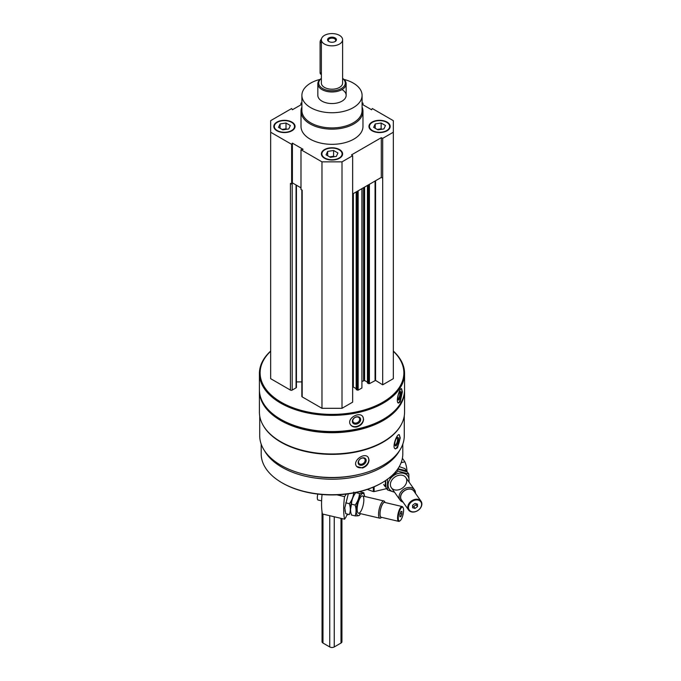 <?xml version="1.0" encoding="UTF-8"?>
<svg xmlns="http://www.w3.org/2000/svg" width="681" height="681" viewBox="0 0 681 681"><rect width="100%" height="100%" fill="white"/><g stroke="black" fill="none" stroke-linecap="round" stroke-linejoin="round"><path stroke-width="1.02" d="M276.912 130.778A10.624 6.129 0 0 0 288.489 132.105A10.624 6.129 0 0 0 295.043 126.445A10.624 6.129 0 0 0 284.42 120.307A10.624 6.129 0 0 0 273.805 126.445A10.624 6.129 0 0 0 276.912 130.778M372.047 130.778A10.624 6.129 0 0 0 383.624 132.105A10.624 6.129 0 0 0 390.179 126.445A10.624 6.129 0 0 0 379.555 120.307A10.624 6.129 0 0 0 368.94 126.445A10.624 6.129 0 0 0 372.047 130.778M362.088 107.019A30.977 17.885 180 0 1 362.973 111.267L362.973 126.445A30.977 17.885 180 0 1 331.987 144.329A30.977 17.885 180 0 1 301.011 126.445L301.011 111.267A30.977 17.885 180 0 1 301.896 107.019M362.088 104.27L371.588 109.76L372.337 108.543L393.329 120.665L393.329 132.225L382.688 138.371L381.292 137.69L351.473 154.91L352.647 155.711L342.007 161.857L321.977 161.857L300.985 149.735L303.096 149.309L292.387 143.129L291.638 144.338L270.655 132.225L270.655 120.665L291.638 108.543L292.387 109.76L301.896 104.27M362.088 102.627L362.99 103.146L362.088 103.333M301.896 103.333L300.985 103.146L301.896 102.627M324.479 158.239A10.624 6.129 0 0 0 336.056 159.575A10.624 6.129 0 0 0 342.611 153.906A10.624 6.129 0 0 0 331.987 147.777A10.624 6.129 0 0 0 321.372 153.906A10.624 6.129 0 0 0 324.479 158.239M292.021 183.47L292.183 183.393A1.243 0.715 180 0 1 292.021 183.47L291.638 184.091L290.429 183.393L290.429 390.094L270.655 378.67L270.655 132.225M404.267 415.929L404.267 435.772A72.271 41.728 180 0 1 331.987 477.492A72.271 41.728 180 0 1 259.716 435.772L259.716 415.929M400.862 425.293A72.271 41.728 180 0 1 331.987 454.372A72.271 41.728 180 0 1 263.121 425.293M397.491 447.843L400.258 437.909L399.27 434.716C396.691 433.559 391.549 448.302 395.457 448.898L397.491 447.843M362.53 468.017C366.523 466.511 368.693 463.846 369.034 460.033L368.132 457.266C364.395 451.912 351.796 461.131 356.708 466.494L362.53 468.017M393.329 351.064A72.586 41.907 180 0 1 404.574 373.469L404.574 389.66A72.586 41.907 180 0 1 383.318 419.292A72.586 41.907 180 0 1 280.666 419.292A72.586 41.907 180 0 1 259.41 389.66L259.41 373.469A72.586 41.907 180 0 1 270.655 351.064M404.574 373.469A72.586 41.907 180 0 1 331.987 415.376A72.586 41.907 180 0 1 259.41 373.469M400.198 401.892L402.36 391.839L401.577 388.681C399.543 387.795 395.21 402.811 398.555 403.058L400.198 401.892M356.818 426.944C360.964 425.634 363.22 423.08 363.594 419.292L362.922 416.866C359.687 410.873 346.152 418.662 350.502 424.697C351.881 426.655 353.984 427.404 356.818 426.944M393.329 351.26A71.871 41.498 180 0 1 378.645 404.463A71.871 41.498 180 0 1 285.339 404.463A71.871 41.498 180 0 1 270.655 351.26M393.329 132.225L393.329 378.67L382.688 384.816L375.571 380.407L375.571 180.746M367.544 382.867L369.417 383.658L375.571 380.407M367.434 382.152L364.599 380.517L364.599 187.079M362.113 381.377L364.599 380.517M362.113 188.509L361.909 388L361.909 188.628M356.274 389.37L358.155 390.162L361.909 388M356.172 388.664L353.337 387.021L353.337 193.583M352.647 386.919L353.337 387.021M352.647 155.711L352.647 402.165L342.007 408.302L321.977 408.302L302.194 396.887A1.243 0.715 180 0 1 301.836 396.385L301.836 189.973M301.836 381.905L296.431 381.905M296.431 185.206L296.431 387.344A1.243 0.715 180 0 1 296.065 387.855L292.183 390.094A1.243 0.715 180 0 1 290.429 390.094M383.062 419.436A71.871 41.498 180 0 1 382.816 419.581A71.871 41.498 180 0 1 281.168 419.581A71.871 41.498 180 0 1 280.921 419.436M404.565 390.239A72.586 41.907 180 0 1 404.574 390.817A72.586 41.907 180 0 1 331.987 432.724A72.586 41.907 180 0 1 259.41 390.817A72.586 41.907 180 0 1 259.418 390.239M404.574 390.817L404.574 412.065A72.586 41.907 180 0 1 383.318 441.697A72.586 41.907 180 0 1 280.666 441.697A72.586 41.907 180 0 1 259.41 412.065L259.41 390.817M383.062 441.841A71.871 41.498 180 0 1 382.816 441.986A71.871 41.498 180 0 1 281.168 441.986A71.871 41.498 180 0 1 280.921 441.841M359.381 474.385A69.045 39.864 180 0 1 304.603 474.385M399.475 450.703A70.815 40.886 180 0 1 331.987 479.203A70.815 40.886 180 0 1 264.509 450.703M402.803 444.114L402.803 453.835A70.815 40.886 180 0 1 382.067 482.744A70.815 40.886 180 0 1 281.917 482.744A70.815 40.886 180 0 1 261.181 453.835L261.181 444.114M382.067 482.744L381.437 483.11A69.93 40.375 180 0 1 282.547 483.11L281.917 482.744M401.228 388.749A7.346 2.052 -78.1 0 1 401.875 391.737A7.346 2.052 -78.1 0 1 398.198 402.888M400.879 393.32A4.426 1.234 -78.1 0 1 399.832 398.411A4.426 1.234 -78.1 0 1 398.138 399.79A4.426 1.234 -78.1 0 1 398.155 395.465A4.426 1.234 -78.1 0 1 399.883 391.507A4.426 1.234 -78.1 0 1 400.879 393.32M399.432 392.001A3.66 1.021 -78.1 0 1 399.892 393.584A3.66 1.021 -78.1 0 1 399.228 397.295A3.66 1.021 -78.1 0 1 397.934 399.16M362.871 416.789A7.346 5.635 -32.2 0 1 363.416 419.011A7.346 5.635 -32.2 0 1 358.223 425.914A7.346 5.635 -32.2 0 1 350.451 424.612M360.675 419.59A4.426 3.396 -32.2 0 1 354.435 424.033A4.426 3.396 -32.2 0 1 354.435 417.768A4.426 3.396 -32.2 0 1 360.675 419.59M359.687 419.326A3.66 2.809 -32.2 0 1 357.014 422.799A3.66 2.809 -32.2 0 1 353.158 421.999A3.66 2.809 -32.2 0 1 354.75 417.674A3.66 2.809 -32.2 0 1 359.347 418.091A3.66 2.809 -32.2 0 1 359.687 419.326M398.947 434.708A7.346 2.537 -74.9 0 1 399.798 437.781A7.346 2.537 -74.9 0 1 398.232 444.931A7.346 2.537 -74.9 0 1 395.108 448.745M398.564 439.305A4.426 1.524 -74.9 0 1 397.185 444.506A4.426 1.524 -74.9 0 1 395.074 445.451A4.426 1.524 -74.9 0 1 395.218 441.228A4.426 1.524 -74.9 0 1 397.219 437.5A4.426 1.524 -74.9 0 1 398.564 439.305M396.793 437.892A3.66 1.26 -74.9 0 1 396.946 437.9A3.66 1.26 -74.9 0 1 397.542 439.526A3.66 1.26 -74.9 0 1 396.674 443.28A3.66 1.26 -74.9 0 1 395.04 444.974A3.66 1.26 -74.9 0 1 394.903 444.906M368.038 457.155A7.346 5.439 -38.9 0 1 368.821 459.769A7.346 5.439 -38.9 0 1 364.088 466.783A7.346 5.439 -38.9 0 1 356.623 466.374M366.174 460.484A4.426 3.277 -38.9 0 1 360.155 465.225A4.426 3.277 -38.9 0 1 360.155 458.968A4.426 3.277 -38.9 0 1 366.174 460.484M365.152 460.262A3.66 2.707 -38.9 0 1 362.718 463.804A3.66 2.707 -38.9 0 1 358.989 463.455A3.66 2.707 -38.9 0 1 360.138 459.054A3.66 2.707 -38.9 0 1 364.684 458.858A3.66 2.707 -38.9 0 1 365.152 460.262M291.638 184.091L291.638 144.338M300.985 104.797L300.985 103.146M362.99 104.797L362.99 103.146M382.688 384.816L382.688 138.371M342.007 408.302L342.007 161.857M321.977 408.302L321.977 161.857M302.194 396.887L302.194 190.186L300.985 189.488L300.985 149.735M382.688 178.116L381.292 177.443L352.647 193.983M300.985 187.837L292.736 183.078M381.292 177.443L381.292 137.69M292.387 182.874L292.387 143.129M343.948 79.422A30.092 17.374 180 0 1 353.269 83.082A30.092 17.374 180 0 1 362.088 95.366A30.092 17.374 180 0 1 331.987 112.74A30.092 17.374 180 0 1 301.896 95.366A30.092 17.374 180 0 1 320.036 79.422M342.007 89.586A14.165 8.181 180 0 1 346.152 95.366A14.165 8.181 180 0 1 331.987 103.546A14.165 8.181 180 0 1 317.831 95.366L317.831 83.806A14.165 8.181 180 0 1 321.372 78.392M362.088 95.366L362.088 110.543A30.092 17.374 180 0 1 331.987 127.917A30.092 17.374 180 0 1 301.896 110.543L301.896 95.366M362.973 111.267A30.977 17.885 180 0 1 331.987 129.152A30.977 17.885 180 0 1 301.011 111.267M390.17 126.657A10.624 6.129 0 0 0 387.072 122.537A10.624 6.129 0 0 0 386.876 122.435M372.243 122.435A10.624 6.129 0 0 0 372.047 122.537A10.624 6.129 0 0 0 368.94 126.657M372.422 130.565A10.087 5.823 0 0 0 386.697 130.565A10.087 5.823 0 0 0 386.697 122.325A10.087 5.823 0 0 0 372.422 122.325A10.087 5.823 0 0 0 372.422 130.565M381.351 129.339A5.312 3.064 0 0 0 378.185 129.262A5.312 3.064 0 0 0 377.274 129.458M377.197 129.416L381.147 128.803L381.922 129.254M375.222 128.275L375.222 123.942L381.147 123.023L385.48 125.525L383.897 128.947L377.972 129.867L373.639 127.356L375.222 123.942M381.147 128.803L381.147 123.023M295.035 126.657A10.624 6.129 0 0 0 291.936 122.537A10.624 6.129 0 0 0 291.74 122.435M277.107 122.435A10.624 6.129 0 0 0 276.912 122.537A10.624 6.129 0 0 0 273.805 126.657M277.286 130.565A10.087 5.823 0 0 0 291.562 130.565A10.087 5.823 0 0 0 291.562 122.325A10.087 5.823 0 0 0 277.286 122.325A10.087 5.823 0 0 0 277.286 130.565M342.603 154.119A10.624 6.129 0 0 0 339.504 150.007A10.624 6.129 0 0 0 339.308 149.897M324.675 149.897A10.624 6.129 0 0 0 324.479 150.007A10.624 6.129 0 0 0 321.372 154.119M324.854 158.026A10.087 5.823 0 0 0 339.129 158.026A10.087 5.823 0 0 0 339.129 149.786A10.087 5.823 0 0 0 324.854 149.786A10.087 5.823 0 0 0 324.854 158.026M286.216 129.339A5.312 3.064 0 0 0 283.049 129.262A5.312 3.064 0 0 0 282.13 129.458M282.062 129.416L286.011 128.803L286.786 129.254M280.087 128.275L280.087 123.942L286.011 123.023L290.344 125.525L288.761 128.947L282.836 129.867L278.495 127.356L280.087 123.942M286.011 128.803L286.011 123.023M333.784 156.8A5.312 3.064 0 0 0 330.617 156.724A5.312 3.064 0 0 0 329.698 156.919M329.63 156.877L333.579 156.264L334.354 156.715M327.655 155.736L327.655 151.403L333.579 150.484L337.912 152.987L336.329 156.409L330.404 157.328L326.063 154.825L327.655 151.403M333.579 156.264L333.579 150.484M348.051 514.232L347.582 514.896A3.184 0.979 103.2 0 0 347.48 514.853A3.184 0.979 103.2 0 0 345.922 517.254L344.552 519.194L322.419 513.985A42.486 13.092 -76.8 0 1 322.062 494.525M336.857 494.832L344.552 496.645A42.486 13.092 103.2 0 0 344.552 519.194M344.552 496.645L346.365 494.065M399.917 514.24L400.913 511.567L401.918 511.397L401.918 513.9L400.913 516.573L399.917 516.743L399.917 514.24M403.586 510.282A7.082 2.179 103.2 0 0 403.135 507.711A7.082 2.179 103.2 0 0 398.794 513.568A7.082 2.179 103.2 0 0 400.07 520.752A7.082 2.179 103.2 0 0 403.586 510.282M385.148 502.535L384.654 501.642A8.853 2.724 103.2 0 0 383.905 500.978A8.853 2.724 103.2 0 0 379.223 508.962A8.853 2.724 103.2 0 0 379.853 518.207A8.853 2.724 103.2 0 0 380.815 517.943L381.658 517.356M385.088 502.527A7.763 2.392 103.2 0 0 380.551 509.277A7.763 2.392 103.2 0 0 381.598 517.347M403.135 507.711L402.811 507.115A7.61 2.341 103.2 0 0 402.165 506.545L384.629 502.416A7.61 2.341 103.2 0 0 380.602 509.286A7.61 2.341 103.2 0 0 381.139 517.237L398.683 521.365A7.61 2.341 103.2 0 0 399.517 521.135L400.07 520.752M402.165 506.545A7.61 2.341 103.2 0 0 398.147 513.414A7.61 2.341 103.2 0 0 398.683 521.365M317.823 494.1A5.312 1.634 103.2 0 0 318.104 500.041L321.611 500.867M400.19 513.491L401.918 513.9M399.917 516.334L400.913 516.573M353.72 492.116C353.524 496.262 352.077 500.118 349.379 503.693C350.63 507.609 350.63 511.218 349.379 514.547L345.735 513.687L344.782 508.035L348.204 494.159M355.456 493.104A11.33 3.49 103.2 0 0 350.494 509.269A11.33 3.49 103.2 0 0 350.783 512.231M349.379 503.693L345.735 502.833M350.494 509.269A11.33 3.49 103.2 0 0 350.715 511.899L350.519 509.388L351.473 504.187C351.668 500.05 353.116 496.185 355.814 492.61L355.005 493.631A11.33 3.49 103.2 0 0 350.494 509.269M364.65 496.449A11.33 3.49 103.2 0 0 364.556 495.879L363.799 492.738C363.603 493.274 362.156 493.521 359.457 493.47C359.262 497.607 357.814 501.463 355.116 505.047C356.367 508.954 356.367 512.572 355.116 515.892L351.473 515.04L350.86 512.614M364.556 495.879A11.33 3.49 103.2 0 0 359.815 496.406A11.33 3.49 103.2 0 0 356.231 510.622A11.33 3.49 103.2 0 0 360.266 514.138A11.33 3.49 103.2 0 0 360.598 513.678M355.116 515.892C357.806 515.943 359.253 515.704 359.457 515.168M357.167 509.294A8.853 2.724 103.2 0 0 357.729 512.512A8.853 2.724 103.2 0 0 363.16 505.191A8.853 2.724 103.2 0 0 361.56 496.211A8.853 2.724 103.2 0 0 357.167 509.294M363.799 492.738L360.155 491.886M355.116 505.047L351.473 504.187M359.457 493.47L355.814 492.61M386.604 488.66L374.124 491.597A0.885 0.511 180 0 1 373.333 491.563L367.238 489.426M407.008 471.822A42.486 32.126 144.8 0 0 404.88 461.812L402.386 458.27M401.118 462.697L404.88 461.812M417.496 506.596L415.035 508.426L412.575 507.745L412.575 505.242L415.035 503.412L417.496 504.085L417.496 506.596L416.159 504.698L413.699 506.528L415.035 508.426M408.472 507.464A7.082 5.354 144.8 0 0 418.313 510.154A7.082 5.354 144.8 0 0 418.313 500.143A7.082 5.354 144.8 0 0 408.472 507.464M415.47 493.325A8.853 6.691 144.8 0 0 414.508 489.826A8.853 6.691 144.8 0 0 405.289 488.379A8.853 6.691 144.8 0 0 399.083 496.858A8.853 6.691 144.8 0 0 400.045 500.033A8.853 6.691 144.8 0 0 403.024 502.11M414.576 492.065A7.763 5.874 144.8 0 0 406.642 489.477A7.763 5.874 144.8 0 0 400.496 497.198A7.763 5.874 144.8 0 0 402.139 500.841M421.054 501.242L413.903 491.12A7.61 5.754 144.8 0 0 405.978 489.877A7.61 5.754 144.8 0 0 400.641 497.164A7.61 5.754 144.8 0 0 401.467 499.897L408.617 510.026A7.61 5.754 144.8 0 0 418.151 510.341A7.61 5.754 144.8 0 0 421.054 501.242A7.61 5.754 144.8 0 0 413.12 500.007A7.61 5.754 144.8 0 0 407.783 507.294A7.61 5.754 144.8 0 0 408.617 510.026M416.159 503.719L416.159 504.698M413.699 506.528L412.575 506.221M399.253 466.621L404.974 468.63L406.463 470.741L398.632 468.911M385.523 480.599L385.148 486.6L383.667 484.497M397.653 469.141L407.315 471.95L408.796 474.053L398.147 471.133L389.575 477.977M387.489 479.066L387.489 489.911L385.999 487.809L385.642 480.522M408.881 481.85A11.33 8.564 144.8 0 0 409.06 480.122A11.33 8.564 144.8 0 0 401.288 473.014A11.33 8.564 144.8 0 0 389.481 480.096A11.33 8.564 144.8 0 0 394.418 492.057M387.489 489.911L394.563 492.261M409.111 482.182L408.796 474.053M406.77 480.658A8.853 6.691 144.8 0 0 394.469 477.296A8.853 6.691 144.8 0 0 394.469 489.809A8.853 6.691 144.8 0 0 406.77 480.658M398.147 471.133L397.193 469.788M334.848 41.669A3.72 2.145 0 0 0 335.707 40.29A3.72 2.145 0 0 0 331.987 38.145A3.72 2.145 0 0 0 328.276 40.29A3.72 2.145 0 0 0 329.136 41.669M328.863 41.524L328.863 41.524A4.426 2.554 180 0 1 328.863 37.906A4.426 2.554 180 0 1 335.12 37.906A4.426 2.554 180 0 1 335.12 41.524A4.426 2.554 180 0 1 328.863 41.524M342.611 39.719L342.611 83.082A10.624 6.129 180 0 1 331.987 89.211A10.624 6.129 180 0 1 321.372 83.082L321.372 39.719A10.624 6.129 180 0 1 327.927 34.05A10.624 6.129 180 0 1 339.504 35.378A10.624 6.129 180 0 1 342.611 39.719A10.624 6.129 180 0 1 331.987 45.848A10.624 6.129 180 0 1 321.372 39.719M341.939 518.582L341.939 641.749A3.184 1.839 180 0 1 341.002 643.051L334.243 646.95A3.184 1.839 180 0 1 329.74 646.95L322.981 643.051A3.184 1.839 180 0 1 322.045 641.749L322.045 511.806M342.611 78.477A13.279 7.67 180 0 1 340.926 88.751A13.279 7.67 180 0 1 323.058 88.751A13.279 7.67 180 0 1 321.372 78.477M342.611 78.392A14.165 8.181 180 0 1 346.152 83.806A14.165 8.181 180 0 1 331.987 91.978A14.165 8.181 180 0 1 317.831 83.806M321.466 38.877A3.541 2.043 120 0 0 320.096 42.248L320.096 72.603A3.541 2.043 120 0 0 320.828 74.22L321.372 74.527M375.061 380.407L375.061 181.035M369.417 383.658L369.417 184.296M368.421 383.658L368.421 184.874M367.544 383.156L367.544 185.377M363.594 380.517L363.594 187.658M358.155 390.162L358.155 190.799M357.15 390.162L357.15 191.378M356.274 389.66L356.274 191.88M296.065 387.855L296.065 184.994M292.183 390.094L292.183 183.393M373.333 487.119L373.333 491.563M374.124 486.779L374.124 491.597M329.74 646.95L329.74 515.713M334.243 646.95L334.243 516.768M322.981 643.051L322.981 514.121M341.002 643.051L341.002 518.36M321.372 42.98L320.096 42.248M321.372 73.335L320.096 72.603M382.816 419.581L383.318 419.292M281.168 419.581L280.666 419.292M382.816 441.986L383.318 441.697M281.168 441.986L280.666 441.697M367.434 383.011L367.434 185.436M356.172 389.515L356.172 191.94M358.478 513.176L379.853 518.207M362.53 495.947L383.905 500.978M344.978 510.546L345.114 511.269M360.266 514.138L359.398 515.262M391.337 487.69L400.045 500.033M405.799 477.483L414.508 489.826M346.152 83.806L346.152 95.366"/></g></svg>

